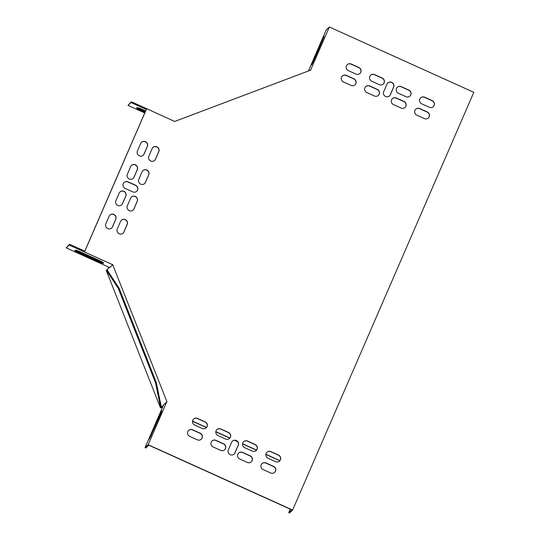 <?xml version="1.0" encoding="UTF-8"?>
<svg xmlns="http://www.w3.org/2000/svg" width="540" height="540" viewBox="0 0 540 540"><rect width="100%" height="100%" fill="white"/><g stroke="black" fill="none" stroke-linecap="round" stroke-linejoin="round"><path stroke-width="0.81" d="M279.929 460.634L265.876 454.275M256.588 450.077L242.528 443.718M237.303 441.356L235.035 440.33M229.905 438.007L215.845 431.649M206.564 427.451L192.503 421.092M162.452 407.504L161.845 407.41L162.385 407.653M279.835 460.762L265.849 454.437M256.487 450.205L242.507 443.88M237.587 441.659L234.623 440.316M229.81 438.143L215.825 431.818M206.462 427.586L192.476 421.261M108.155 268.576L108.783 267.145M108.034 268.697L108.716 267.118M107.366 269.811L106.198 270.317L160.495 407.916L161.845 407.41M106.326 270.203L118.334 288.522L155.581 382.921L160.623 407.795L161.973 407.288M107.096 269.912L119.104 288.232L156.35 382.631L161.393 407.504M118.334 288.522L119.104 288.232M155.581 382.921L156.35 382.631M145.618 110.923L141.169 108.911A4.199 0.796 -156.6 0 0 136.688 107.838A4.199 0.796 -156.6 0 0 139.914 110.093L144.983 112.388M84.449 251.944L69.201 245.045L66.191 247.887L109.708 267.563L112.718 264.728L84.449 251.944L146.266 109.424L131.018 102.533L128.007 105.368L144.747 112.934M146.266 109.424L146.597 108.668L131.348 101.777L128.007 105.368M131.018 102.533L131.348 101.777M103.14 262.548A4.199 0.796 23.4 0 1 99.387 261.333L78.422 251.856A4.199 0.796 23.4 0 1 75.593 250.216M84.78 251.188L69.532 244.289L66.191 247.887M112.718 264.728L112.273 264.526M308.414 70.997L326.214 29.957L329.353 27L473.81 92.327L292.619 510.044L289.481 513L288.718 512.656L290.243 509.146M112.59 264.404L167.015 401.882L163.748 404.514L145.024 447.674L145.786 448.018L148.804 445.183L291.735 509.821L288.718 512.656M145.024 447.674L148.163 444.724L166.691 402.003M160.691 413.917L149.317 439.121L159.435 415.098L161.791 410.683L160.691 413.917M329.353 27L310.547 70.193M312.748 61.641L324.122 36.437L314.003 60.46L311.648 64.874L312.748 61.641L313.349 61.911M310.824 69.714L310.952 70.038L174.67 121.46L146.597 108.668M137.41 107.696A4.199 0.796 -156.6 0 0 140.238 109.337L145.307 111.632M99.056 262.089L78.098 252.612A4.199 0.796 23.4 0 1 74.871 250.351A4.199 0.796 23.4 0 1 79.353 251.431L100.312 260.908A4.199 0.796 23.4 0 1 103.538 263.169A4.199 0.796 23.4 0 1 99.056 262.089L99.387 261.333M387.733 83.038A3.672 3.591 -133.3 0 1 393.518 87.278L390.238 94.838A3.672 3.591 -133.3 0 1 389.482 95.944M232.369 441.221A3.672 3.591 -133.3 0 1 238.154 445.46L234.873 453.019A3.672 3.591 -133.3 0 1 234.117 454.127M124.025 182.527A3.672 3.591 -133.3 0 1 127.913 181.953L135.54 185.402A3.672 3.591 -133.3 0 1 136.681 191.322M243.533 441.747A3.672 3.591 -133.3 0 1 247.421 441.173L255.049 444.623A3.672 3.591 -133.3 0 1 256.19 450.542M238.619 453.087A3.672 3.591 -133.3 0 1 242.507 452.513L250.128 455.963A3.672 3.591 -133.3 0 1 251.269 461.882M216.857 429.685A3.672 3.591 -133.3 0 1 220.745 429.104L228.366 432.554A3.672 3.591 -133.3 0 1 229.507 438.473M211.937 441.025A3.672 3.591 -133.3 0 1 215.825 440.451L223.445 443.894A3.672 3.591 -133.3 0 1 224.593 449.82M193.509 419.128A3.672 3.591 -133.3 0 1 197.397 418.547L205.018 421.996A3.672 3.591 -133.3 0 1 206.165 427.916M266.882 452.304A3.672 3.591 -133.3 0 1 270.769 451.73L278.39 455.18A3.672 3.591 -133.3 0 1 279.538 461.099M365.661 86.623A3.672 3.591 -133.3 0 1 369.549 86.049L377.17 89.492A3.672 3.591 -133.3 0 1 378.317 95.418M370.582 75.283A3.672 3.591 -133.3 0 1 374.463 74.709L382.09 78.152A3.672 3.591 -133.3 0 1 383.231 84.078M392.337 98.685A3.672 3.591 -133.3 0 1 396.225 98.111L403.853 101.561A3.672 3.591 -133.3 0 1 404.993 107.48M397.258 87.345A3.672 3.591 -133.3 0 1 401.146 86.771L408.773 90.221A3.672 3.591 -133.3 0 1 409.914 96.14M415.685 109.242A3.672 3.591 -133.3 0 1 419.573 108.668L427.194 112.118A3.672 3.591 -133.3 0 1 428.342 118.037M342.313 76.066A3.672 3.591 -133.3 0 1 346.201 75.492L353.822 78.934A3.672 3.591 -133.3 0 1 354.969 84.861M261.961 463.644A3.672 3.591 -133.3 0 1 265.849 463.07L273.469 466.519A3.672 3.591 -133.3 0 1 274.617 472.439M188.588 430.468A3.672 3.591 -133.3 0 1 192.476 429.894L200.104 433.337A3.672 3.591 -133.3 0 1 201.245 439.263M347.233 64.726A3.672 3.591 -133.3 0 1 351.121 64.152L358.742 67.595A3.672 3.591 -133.3 0 1 359.89 73.521M420.606 97.902A3.672 3.591 -133.3 0 1 424.494 97.328L432.115 100.778A3.672 3.591 -133.3 0 1 433.262 106.697M131.362 197.154A3.672 3.591 -133.3 0 1 137.153 201.393L133.873 208.953A3.672 3.591 -133.3 0 1 133.117 210.06M142.844 170.687A3.672 3.591 -133.3 0 1 148.628 174.926L145.348 182.493A3.672 3.591 -133.3 0 1 144.592 183.593M152.881 147.535A3.672 3.591 -133.3 0 1 158.672 151.774L155.392 159.334A3.672 3.591 -133.3 0 1 154.636 160.441M121.318 220.306A3.672 3.591 -133.3 0 1 127.109 224.546L123.829 232.106A3.672 3.591 -133.3 0 1 123.073 233.213M131.409 165.517A3.672 3.591 -133.3 0 1 137.194 169.756L133.913 177.322A3.672 3.591 -133.3 0 1 133.157 178.423M119.927 191.984A3.672 3.591 -133.3 0 1 125.719 196.222L122.438 203.782A3.672 3.591 -133.3 0 1 121.682 204.89M109.883 215.136A3.672 3.591 -133.3 0 1 115.675 219.375L112.394 226.935A3.672 3.591 -133.3 0 1 111.638 228.042M141.446 142.364A3.672 3.591 -133.3 0 1 147.238 146.603L143.957 154.163A3.672 3.591 -133.3 0 1 143.201 155.27M107.865 271.087L107.224 269.453L109.391 267.422M163.424 405.263L161.521 407.052L161.069 405.911M163.107 405.999L161.521 407.052M292.619 510.044L148.163 444.724M84.578 251.822L146.718 108.553M383.697 91.706L386.971 84.145A3.672 3.591 -133.3 0 1 392.377 82.708A3.672 3.591 -133.3 0 1 393.647 87.163L390.366 94.723A3.672 3.591 -133.3 0 1 384.966 96.154A3.672 3.591 -133.3 0 1 383.697 91.706M238.282 445.345L235.001 452.905A3.672 3.591 -133.3 0 1 229.601 454.336A3.672 3.591 -133.3 0 1 228.332 449.888L231.613 442.327A3.672 3.591 -133.3 0 1 237.013 440.89A3.672 3.591 -133.3 0 1 238.282 445.345L238.154 445.46M132.793 191.896L125.172 188.453A3.672 3.591 -133.3 0 1 124.092 182.473A3.672 3.591 -133.3 0 1 128.041 181.838L135.661 185.281A3.672 3.591 -133.3 0 1 136.748 191.268A3.672 3.591 -133.3 0 1 132.793 191.896M247.55 441.052L255.17 444.501A3.672 3.591 -133.3 0 1 256.25 450.482A3.672 3.591 -133.3 0 1 252.302 451.116L244.681 447.667A3.672 3.591 -133.3 0 1 243.601 441.686A3.672 3.591 -133.3 0 1 247.55 441.052L247.421 441.173M242.629 452.399L250.25 455.841A3.672 3.591 -133.3 0 1 251.336 461.822A3.672 3.591 -133.3 0 1 247.381 462.456L239.76 459.014A3.672 3.591 -133.3 0 1 238.68 453.026A3.672 3.591 -133.3 0 1 242.629 452.399L242.507 452.513M220.867 428.99L228.494 432.439A3.672 3.591 -133.3 0 1 229.574 438.419A3.672 3.591 -133.3 0 1 225.619 439.054L217.998 435.605A3.672 3.591 -133.3 0 1 216.918 429.624A3.672 3.591 -133.3 0 1 220.867 428.99L220.745 429.104M215.946 440.33L223.574 443.779A3.672 3.591 -133.3 0 1 224.654 449.759A3.672 3.591 -133.3 0 1 220.705 450.394L213.077 446.945A3.672 3.591 -133.3 0 1 211.997 440.964A3.672 3.591 -133.3 0 1 215.946 440.33L215.825 440.451M202.277 428.497L194.65 425.048A3.672 3.591 -133.3 0 1 193.57 419.067A3.672 3.591 -133.3 0 1 197.525 418.433L205.146 421.882A3.672 3.591 -133.3 0 1 206.226 427.862A3.672 3.591 -133.3 0 1 202.277 428.497M270.891 451.609L278.519 455.058A3.672 3.591 -133.3 0 1 279.599 461.038A3.672 3.591 -133.3 0 1 275.65 461.673L268.022 458.224A3.672 3.591 -133.3 0 1 266.942 452.243A3.672 3.591 -133.3 0 1 270.891 451.609L270.769 451.73M374.429 95.992L366.802 92.543A3.672 3.591 -133.3 0 1 365.722 86.562A3.672 3.591 -133.3 0 1 369.671 85.928L377.298 89.377A3.672 3.591 -133.3 0 1 378.378 95.357A3.672 3.591 -133.3 0 1 374.429 95.992M379.343 84.652L371.723 81.203A3.672 3.591 -133.3 0 1 370.643 75.222A3.672 3.591 -133.3 0 1 374.591 74.588L382.212 78.037A3.672 3.591 -133.3 0 1 383.299 84.017A3.672 3.591 -133.3 0 1 379.343 84.652M401.105 108.054L393.485 104.612A3.672 3.591 -133.3 0 1 392.405 98.624A3.672 3.591 -133.3 0 1 396.353 97.997L403.974 101.439A3.672 3.591 -133.3 0 1 405.061 107.419A3.672 3.591 -133.3 0 1 401.105 108.054M406.026 96.714L398.405 93.272A3.672 3.591 -133.3 0 1 397.319 87.284A3.672 3.591 -133.3 0 1 401.274 86.65L408.895 90.099A3.672 3.591 -133.3 0 1 409.975 96.08A3.672 3.591 -133.3 0 1 406.026 96.714M419.702 108.553L427.322 111.996A3.672 3.591 -133.3 0 1 428.402 117.977A3.672 3.591 -133.3 0 1 424.454 118.611L416.826 115.169A3.672 3.591 -133.3 0 1 415.746 109.188A3.672 3.591 -133.3 0 1 419.702 108.553L419.573 108.668M351.081 85.435L343.46 81.986A3.672 3.591 -133.3 0 1 342.374 76.005A3.672 3.591 -133.3 0 1 346.329 75.371L353.95 78.82A3.672 3.591 -133.3 0 1 355.03 84.8A3.672 3.591 -133.3 0 1 351.081 85.435M265.977 462.956L273.598 466.398A3.672 3.591 -133.3 0 1 274.678 472.379A3.672 3.591 -133.3 0 1 270.729 473.013L263.108 469.57A3.672 3.591 -133.3 0 1 262.022 463.583A3.672 3.591 -133.3 0 1 265.977 462.956L265.849 463.07M197.357 439.837L189.736 436.388A3.672 3.591 -133.3 0 1 188.649 430.407A3.672 3.591 -133.3 0 1 192.605 429.773L200.225 433.222A3.672 3.591 -133.3 0 1 201.305 439.202A3.672 3.591 -133.3 0 1 197.357 439.837M356.002 74.095L348.374 70.645A3.672 3.591 -133.3 0 1 347.294 64.665A3.672 3.591 -133.3 0 1 351.25 64.031L358.87 67.48A3.672 3.591 -133.3 0 1 359.951 73.46A3.672 3.591 -133.3 0 1 356.002 74.095M424.615 97.207L432.243 100.656A3.672 3.591 -133.3 0 1 433.323 106.636A3.672 3.591 -133.3 0 1 429.374 107.271L421.747 103.829A3.672 3.591 -133.3 0 1 420.667 97.841A3.672 3.591 -133.3 0 1 424.615 97.207L424.494 97.328M137.275 201.272L133.994 208.832A3.672 3.591 -133.3 0 1 128.594 210.269A3.672 3.591 -133.3 0 1 127.325 205.821L130.606 198.254A3.672 3.591 -133.3 0 1 136.006 196.823A3.672 3.591 -133.3 0 1 137.275 201.272L137.153 201.393M148.757 174.812L145.476 182.372A3.672 3.591 -133.3 0 1 140.076 183.809A3.672 3.591 -133.3 0 1 138.807 179.354L142.081 171.794A3.672 3.591 -133.3 0 1 147.488 170.357A3.672 3.591 -133.3 0 1 148.757 174.812L148.628 174.926M148.844 156.202L152.125 148.642A3.672 3.591 -133.3 0 1 157.531 147.204A3.672 3.591 -133.3 0 1 158.8 151.659L155.52 159.219A3.672 3.591 -133.3 0 1 150.113 160.65A3.672 3.591 -133.3 0 1 148.844 156.202M127.231 224.431L123.95 231.991A3.672 3.591 -133.3 0 1 118.55 233.422A3.672 3.591 -133.3 0 1 117.281 228.974L120.562 221.413A3.672 3.591 -133.3 0 1 125.962 219.976A3.672 3.591 -133.3 0 1 127.231 224.431L127.109 224.546M137.322 169.641L134.042 177.201A3.672 3.591 -133.3 0 1 128.635 178.639A3.672 3.591 -133.3 0 1 127.373 174.184L130.646 166.624A3.672 3.591 -133.3 0 1 136.053 165.186A3.672 3.591 -133.3 0 1 137.322 169.641L137.194 169.756M125.84 196.101L122.56 203.661A3.672 3.591 -133.3 0 1 117.16 205.099A3.672 3.591 -133.3 0 1 115.891 200.644L119.171 193.084A3.672 3.591 -133.3 0 1 124.571 191.653A3.672 3.591 -133.3 0 1 125.84 196.101L125.719 196.222M115.796 219.254L112.516 226.82A3.672 3.591 -133.3 0 1 107.116 228.251A3.672 3.591 -133.3 0 1 105.847 223.803L109.127 216.243A3.672 3.591 -133.3 0 1 114.527 214.805A3.672 3.591 -133.3 0 1 115.796 219.254L115.675 219.375M137.41 151.031L140.69 143.471A3.672 3.591 -133.3 0 1 146.097 142.034A3.672 3.591 -133.3 0 1 147.366 146.489L144.086 154.049A3.672 3.591 -133.3 0 1 138.679 155.48A3.672 3.591 -133.3 0 1 137.41 151.031M69.532 244.289L69.201 245.045M78.422 251.856L78.098 252.612M140.238 109.337L139.914 110.093M322.387 41.135L321.766 40.851M159.435 415.098L160.056 415.382M150.417 435.895L151.018 436.165"/></g></svg>
